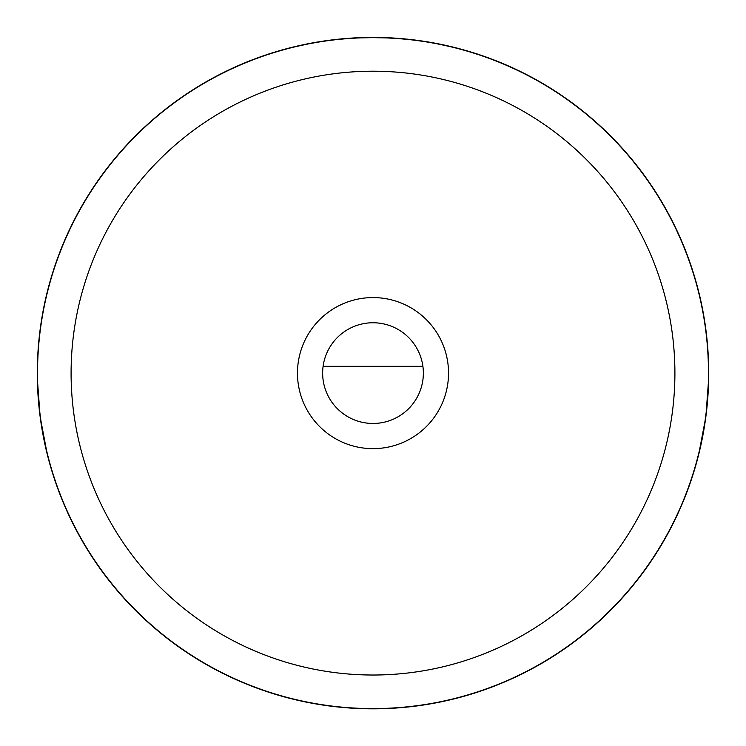 <?xml version="1.0" encoding="UTF-8"?>
<svg xmlns="http://www.w3.org/2000/svg" width="746" height="746" viewBox="0 0 746 746"><rect width="100%" height="100%" fill="white"/><g stroke="black" fill="none" stroke-linecap="round" stroke-linejoin="round"><path stroke-width="1.12" d="M40.144 416.753L47.287 454.398A335.7 335.7 0 0 1 37.356 379.108L40.144 416.753M705.856 416.753L708.644 379.108A335.7 335.7 0 0 1 698.713 454.398L705.856 416.753M289.075 48.07L306.718 44.023L327.345 40.536L353.529 37.981L381.476 37.524L407.866 39.23L430.647 42.401L456.925 48.07L439.282 44.023L418.655 40.536L392.471 37.981L364.524 37.524L338.134 39.23L315.353 42.401L289.075 48.07M423.355 373.112A50.355 50.355 0 0 1 373 423.467A50.355 50.355 0 0 1 322.645 373.112A50.355 50.355 0 0 1 373 322.757A50.355 50.355 0 0 1 423.355 373.112M448.532 373.112A75.532 75.532 0 0 1 373 448.644A75.532 75.532 0 0 1 297.467 373.112A75.532 75.532 0 0 1 373 297.579A75.532 75.532 0 0 1 448.532 373.112M71.094 373.112A301.906 301.906 0 0 1 373 71.206A301.906 301.906 0 0 1 674.906 373.112A301.906 301.906 0 0 1 373 675.018A301.906 301.906 0 0 1 71.094 373.112M37.524 373.112A335.476 335.476 0 0 1 373 37.636A335.476 335.476 0 0 1 708.476 373.112A335.476 335.476 0 0 1 373 708.588A335.476 335.476 0 0 1 37.524 373.112M37.3 373.112A335.7 335.7 0 0 1 373 37.412A335.7 335.7 0 0 1 698.713 454.398A335.7 335.7 0 0 1 37.3 373.112M422.898 366.314L323.102 366.314"/></g></svg>
